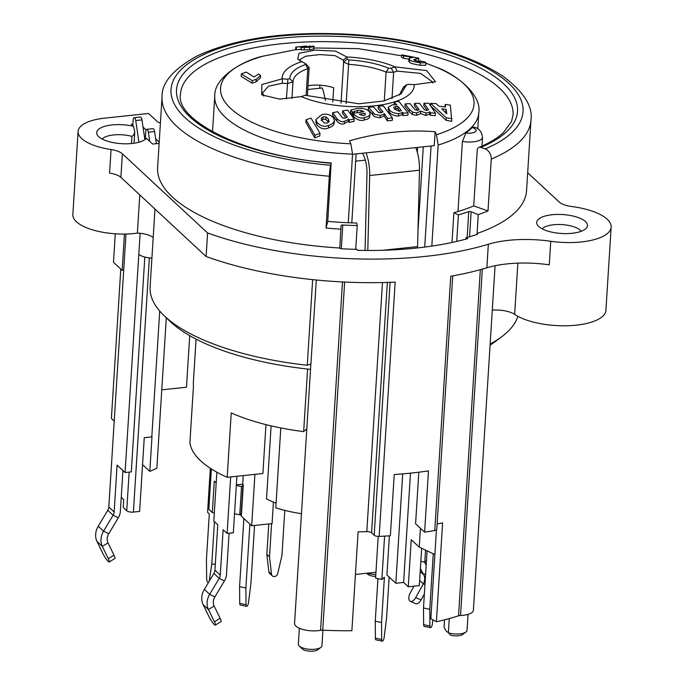 <?xml version="1.0" encoding="UTF-8"?>
<svg xmlns="http://www.w3.org/2000/svg" width="684" height="684" viewBox="0 0 684 684"><rect width="100%" height="100%" fill="white"/><g stroke="black" fill="none" stroke-linecap="round" stroke-linejoin="round"><path stroke-width="1.03" d="M125.976 234.039L108.816 507.049A6.78 5.729 -47.1 0 1 107.781 510.281L113.108 515.232L103.558 531.169A16.955 14.321 132.9 0 0 100.984 539.24A16.955 14.321 132.9 0 0 102.318 546.379L108.311 558.683A6.78 1.129 58.3 0 1 109.218 561.983L114.903 558.469A6.78 1.129 -121.7 0 0 114.006 555.169L108.012 542.865A10.175 8.593 -47.1 0 1 107.208 538.582A10.175 8.593 -47.1 0 1 108.756 533.742L118.298 517.797L113.108 515.232A6.78 5.729 -47.1 0 0 114.142 512L117.092 465.111L125.078 472.533L138.809 254.26A13.569 5.062 3.6 0 0 151.916 258.039M125.078 472.533L131.302 471.874L144.82 257.056M122.932 470.541L120.367 511.341A13.569 11.457 132.9 0 1 118.298 517.797M107.781 510.281L98.231 526.218A16.955 14.321 132.9 0 0 95.657 534.298A16.955 14.321 132.9 0 0 96.991 541.437L102.985 553.741A6.78 1.129 58.3 0 0 106.567 559.563A6.78 1.129 58.3 0 0 109.218 561.983M132.79 125.625L133.158 119.82A3.394 1.308 84 0 1 134.132 117.682A3.394 1.308 84 0 1 135.74 120.555L141.964 119.897A3.394 1.308 -96 0 0 140.357 117.024L134.132 117.682M149.736 141.366L148.377 132.209L154.601 131.55A3.394 1.308 -96 0 0 152.994 128.678L146.769 129.336A3.394 1.308 84 0 1 148.377 132.209M145.256 139.348L145.795 131.431A3.394 1.308 84 0 1 146.769 129.336M138.955 142.221L135.74 120.555M141.964 119.897L144.888 139.621M154.601 131.55L156.397 143.666M153.207 237.51A16.955 6.327 3.6 0 0 137.373 233.107A44.092 16.442 -176.4 0 1 72.846 214.665L78.087 131.439A44.092 16.442 -176.4 0 1 104.78 118.127L148.599 113.484L157.192 121.47A8.482 3.163 3.6 0 0 160.407 123.069M132.893 124.103L131.328 124.274L133.577 126.352L134.765 131.875L133.799 134.945L131.952 136.39A20.349 7.584 3.6 0 0 102.198 139.032M124.428 234.065L122.145 270.308L123.718 270.146M146.119 129.951L143.033 127.087M159.21 142.118L155.678 138.835M121.248 497.319L123.727 499.628L123.231 507.477L126.728 510.726A5.087 1.898 3.6 0 0 133.397 512.085L149.386 257.859M114.219 421.105L111.389 418.48L120.794 269.051M115.28 233.808L113.493 262.271L122.145 270.308M159.133 143.375L152.635 144.059L146.393 138.262A25.436 9.482 -176.4 0 1 121.042 143.64A25.436 9.482 -176.4 0 1 97.256 134.851A25.436 9.482 -176.4 0 1 106.601 125.839A25.436 9.482 -176.4 0 1 133.577 126.352M527.68 172.736L559.315 202.122A16.955 6.327 3.6 0 0 571.593 206.508A49.18 18.34 -176.4 0 1 611.154 227.105A49.18 18.34 -176.4 0 1 550.757 241.272A67.827 25.291 3.6 0 0 488.35 244.239A211.963 79.036 -176.4 0 1 207.577 232.953L122.376 153.806A16.955 6.327 3.6 0 0 111.056 149.548A44.092 16.442 -176.4 0 1 78.087 131.439M162.057 96.837L157.611 167.503A184.834 68.922 3.6 0 0 339.786 248.018L339.786 248.027A1.676 0.624 3.6 0 0 341.453 248.745A186.527 69.554 3.6 0 0 357.091 249.369L357.296 250.327A189.075 70.503 3.6 0 0 467.617 238.648L465.924 237.844A186.527 69.554 3.6 0 0 477.167 234.381A1.676 0.624 3.6 0 0 477.629 233.988A1.676 0.624 3.6 0 0 477.09 233.483A184.834 68.922 3.6 0 0 526.552 190.716L530.989 120.051C532.93 106.071 523.388 91.314 502.372 75.796C467.112 53.258 417.727 39.51 354.226 34.551C288.665 30.643 236.177 37.834 196.77 56.131C173.086 69.426 161.518 83.003 162.057 96.837A184.834 68.922 3.6 0 0 329.32 176.25A8.482 0.547 -84.9 0 1 330.603 165.289A176.352 65.758 -176.4 0 1 178.079 72.914A176.352 65.758 -176.4 0 1 427.876 46.461A176.352 65.758 -176.4 0 1 485.118 148.932A8.482 6.284 67.3 0 1 491.257 159.107L488 210.928A184.834 68.922 -176.4 0 1 478.27 214.639L471.139 211.766A1.693 0.633 3.6 0 0 468.762 211.664A173.385 64.655 -176.4 0 1 458.391 214.862L453.885 212.724A166.605 62.124 3.6 0 0 473.721 205.927L477.235 150.181A4.241 3.138 67.3 0 1 478.911 147.436A4.241 3.138 67.3 0 1 480.801 147.419A170.846 63.706 3.6 0 0 425.354 48.154A170.846 63.706 3.6 0 0 183.363 73.778A170.846 63.706 3.6 0 0 331.116 163.271L327.756 221.385L326.054 228.071L329.32 176.25M477.03 234.424L478.27 214.639M541.702 228.584A25.436 9.482 -176.4 0 1 537.043 224.258A25.436 9.482 -176.4 0 1 563.197 214.588A25.436 9.482 -176.4 0 1 586.624 227.763A25.436 9.482 -176.4 0 1 566.891 233.603A25.436 9.482 -176.4 0 1 541.702 228.584M537.043 224.258L537.521 225.104M581.203 231.303A20.349 7.584 3.6 0 0 562.034 224.6A20.349 7.584 3.6 0 0 542.181 228.841M492.283 310.16A18.656 6.96 -176.4 0 1 514.65 314.349A49.18 18.34 3.6 0 0 569.302 325.687A49.18 18.34 3.6 0 0 605.913 310.331L611.154 227.105M465.924 237.844L465.847 239.135M449.268 618.575L448.371 632.803L450.602 635.154A8.482 3.163 3.6 0 0 462.666 634.444L465.932 632.007A11.867 4.429 -176.4 0 1 448.371 632.803M448.396 632.392L446.661 631.691L444.07 627.425L444.54 619.824M468.044 614.386L467.044 630.297A11.867 4.429 -176.4 0 1 465.932 632.007M355.723 249.335L357.219 225.575A173.385 64.655 -176.4 0 1 342.787 225.002A1.693 0.633 3.6 0 0 341.094 225.532L339.786 248.018M322.916 630.203L321.907 646.2A11.867 4.429 -176.4 0 1 320.924 647.363A11.867 4.429 -176.4 0 1 309.912 649.321A11.867 4.429 -176.4 0 1 299.233 645.995A11.867 4.429 -176.4 0 1 298.344 644.157L299.344 628.254M299.233 645.995L302.166 648.825A8.482 3.163 3.6 0 0 309.792 651.202A8.482 3.163 3.6 0 0 317.667 649.8L320.924 647.363M312.648 279.628L307.261 365.256A184.834 68.922 -176.4 0 1 163.912 315.469A184.834 68.922 -176.4 0 1 150.104 286.853L154.994 209.039M340.974 229.174A184.834 68.922 -176.4 0 1 326.054 228.071M331.116 163.271L330.603 165.289M327.756 221.385A166.605 62.124 3.6 0 0 356.672 223.018L357.219 225.575M488 210.928L473.721 205.927M452.013 242.469L453.885 212.724M485.118 148.932L480.801 147.419M418.83 472.199L415.581 523.764L424.61 532.143A211.963 79.036 3.6 0 0 434.75 530.519A4.241 1.582 3.6 0 0 436.777 529.313L452.722 275.883M436.426 529.895L430.843 618.678L436.392 621.773L442.616 522.858A198.403 73.983 3.6 0 1 437.11 524.038M342.479 281.936L320.565 630.323A4.241 1.582 -176.4 0 1 322.737 630.195A198.403 73.983 3.6 0 0 351.884 630.725L358.108 531.81A198.403 73.983 3.6 0 0 366.804 531.648A4.241 1.582 -176.4 0 1 371.6 532.827L374.182 535.23A4.241 1.582 3.6 0 0 379.167 536.41A211.963 79.036 3.6 0 0 390.367 535.769L394.223 474.525A211.963 79.036 3.6 0 0 428.466 470.9L424.61 532.143M111.056 149.548L109.577 173.103A16.955 6.327 -176.4 0 1 120.897 177.361L206.098 256.509A211.963 79.036 3.6 0 0 395.164 282.116L379.167 536.41M137.373 233.107L139.784 194.897M434.75 530.519L450.747 276.225A211.963 79.036 3.6 0 0 486.863 267.795A67.827 25.291 -176.4 0 1 549.278 264.828L550.757 241.272M490.077 345.121A178.054 66.391 3.6 0 0 495.216 341.598L501.748 336.725A184.834 68.922 -176.4 0 1 490.154 343.992M423.652 624.697A3.394 1.103 101.5 0 0 424.251 626.373L430.535 627.655A3.394 1.103 -78.5 0 1 429.937 625.98L429.783 609.282L423.499 607.99L423.652 624.697L429.937 625.98M427.09 550.842L423.499 607.99M433.271 553.775L429.783 609.282M432.921 619.841L432.416 623.799A3.394 1.103 -78.5 0 1 430.535 627.655M517.874 316.307A184.834 68.922 -176.4 0 1 501.748 336.725M410.486 473.14L403.611 582.443L408.271 586.778L411.238 539.685L419.241 547.123L434.879 554.536M436.469 134.731L438.17 145.051A132.268 49.316 3.6 0 0 478.783 112.757C482.177 93.708 453.577 72.966 435.699 66.981A126.985 47.35 -176.4 0 1 436.469 134.731L435.135 131.738L434.263 145.658L352.551 154.31M431.074 145.991L424.713 247.078M419.241 547.123L420.429 528.262M438.17 145.051L431.809 246.103M366 152.883A25.436 9.79 84 0 1 369.668 175.506L367.795 250.464M417.556 247.924A18.656 7.173 84 0 1 417.573 246.591L419.48 170.23A25.436 9.79 -96 0 0 415.804 147.607M365.068 250.455A25.436 9.79 84 0 1 365.076 249.942L366.983 173.591A18.656 7.173 -96 0 0 362.452 153.259M355.423 574.457L375.952 572.286M381.544 622.5L381.681 639.463A3.394 1.103 101.5 0 0 382.279 641.147L375.995 639.865A3.394 1.103 -78.5 0 1 375.396 638.181L375.259 621.217L381.544 622.5L384.391 577.228L381.869 579.442L384.596 536.128M377.936 578.638L375.259 621.217M381.869 579.442L375.584 578.16L378.209 536.41M389.393 535.837L386.922 574.996L395.831 583.272L403.611 582.443M382.279 641.147A3.394 1.103 101.5 0 0 384.169 637.283L386.58 618.071L389.162 577.074M425.542 550.116L424.79 562.137L420.848 561.333M271.12 425.875L266.521 498.918A72.068 26.873 3.6 0 0 276.079 503.142M301.456 513.71A82.242 30.669 -176.4 0 1 275.789 507.844L280.808 427.953M417.308 152.216L417.616 147.419M423.285 146.821L417.941 231.867M402.714 473.875L395.831 583.272M351.798 222.881L356.133 153.926M435.135 131.738C406.937 129.49 378.397 132.516 349.533 140.801L350.858 143.794A126.985 47.35 -176.4 0 1 257.261 124.702A126.985 47.35 -176.4 0 1 263.254 56.131L295.907 49.633M348.25 222.736L352.568 154.122L350.858 143.794M403.03 87.783L402.962 88.852L403.021 87.826L406.604 84.867L408.493 84.337L414.205 84.654L435.503 81.815L426.636 70.58L395.087 66.895L391.154 68.229L388.632 68.169C377.406 63.672 364.153 60.927 348.866 59.935L347.198 59.175L346.856 56.986L335.451 51.086L315.059 50.146L298.985 53.301L297.711 59.226L305.38 63.603L305.517 64.527C295.274 68.178 290.042 72.88 289.802 78.634L287.913 79.164L282.21 78.848L261.887 84.508L261.698 94.862L279.662 99.103L301.328 96.606L305.261 95.273L358.886 103.797L383.938 100.967L401.055 93.862L406.766 84.611L403.509 87.048L399.285 95.076M370.266 572.893L370.206 573.799L367.479 574.073A8.482 3.163 3.6 0 0 375.696 576.432M366.786 573.26L367.479 574.073A8.482 3.163 3.6 0 1 367.436 574.03M273.42 502.107L272.07 523.611L251.686 525.774L241.324 516.146L243.299 484.742L242.675 484.161L243.213 475.602M263.776 96.102L262.639 92.862L268.521 86.175L282.381 83.268L287.331 83.542L292.991 81.952L293.008 81.422M292.983 82.046L291.957 98.393L292.991 81.952C293.214 76.531 298.147 72.102 307.8 68.665L309.159 67.485L305.842 63.869M299.797 60.825L299.592 59.867L305.526 56.233L319.864 54.566L335.109 55.652L343.325 60.158L343.616 62.064L348.626 64.339C363.033 65.279 375.516 67.861 386.084 72.094L393.651 72.282L397.062 71.127L420.549 73.376L433.032 82.251L432.844 82.961M242.957 485.307L241.537 486.555L239.759 514.821L234.535 513.752M241.178 513.573L239.759 514.821M254.559 525.466L250.908 583.529L248.506 602.484A3.394 1.103 -78.5 0 1 246.625 606.34A3.394 1.103 -78.5 0 1 246.026 604.665L245.872 587.966L249.891 524.098M243.872 518.515L239.58 586.675L239.742 603.382A3.394 1.103 101.5 0 0 240.341 605.058L246.625 606.34M241.537 486.555L236.313 485.486M245.872 587.966L239.58 586.675M210.347 468.275L207.577 512.282L209.295 513.881L206.431 559.418L206.662 578.502A3.394 1.308 84 0 0 208.363 582.537A3.394 1.308 84 0 0 208.458 582.52L208.363 582.537M215.323 563.984L211.758 564.368L214.443 521.661M211.758 564.368L209.278 580.938A3.394 1.308 84 0 1 209.227 581.229M196.086 339.136L193.35 382.587A135.654 50.582 3.6 0 0 193.461 386.135L189.904 442.668A135.654 50.582 3.6 0 0 227.182 477.304L262.887 473.516L265.965 424.627M375.815 574.56A11.867 4.429 -176.4 0 1 370.206 573.799M319.813 135.894L314.777 137.929L305.825 122.248L305.987 119.76L310.989 118.127L319.975 133.286L319.813 135.894M334.228 123.009L333.587 124.839L331.817 126.506L328.5 127.951C324.353 129.755 320.437 128.703 316.76 124.796L315.854 121.829L316.017 119.367L321.702 114.792C325.9 113.33 329.825 114.313 333.459 117.759L334.391 120.35L333.843 122.222L332.022 123.992L328.653 125.446C324.464 127.215 320.548 126.172 316.923 122.308L316.017 119.367M354.038 121.41L349.071 122.385L348.353 121.273L344.308 123.727C341.923 124.702 339.426 123.821 336.827 121.077L332.535 115.057L332.68 112.663L337.682 111.714L342.701 117.981L345.155 118.178L347.31 117.092L342.624 110.859L347.575 110.081L354.192 118.982L354.038 121.41M346.036 117.904L342.47 113.236L342.624 110.859M408.057 112.894L403.141 113.142L402.448 112.133C402.585 112.586 401.277 113.108 398.507 113.706C393.454 113.159 390.402 111.774 389.35 109.551L388.35 107.226L392.462 104.763L396.84 104.943L394.035 101.933L398.969 101.48L408.057 112.894L407.903 115.305L402.987 115.553L402.295 114.536L398.362 116.109C393.343 115.579 390.29 114.185 389.205 111.928L388.204 109.585M394.283 104.686L394.035 101.933M427.201 110.38L423.815 105.635L423.969 103.241L428.868 103.293L435.426 113.159L435.272 115.647L430.381 115.34L429.663 114.168L425.884 115.442L420.54 113.587L416.488 115.357L412.469 114.527L409.254 111.843L404.937 106.285L405.082 103.917L410.041 103.626L415.017 109.791L417.308 110.338L419.198 109.739L414.521 103.421L419.472 103.284L424.439 109.748L426.731 110.398L428.629 109.859L423.969 103.241M417.77 110.312L414.367 105.806L414.521 103.421M451.962 118.691L446.301 117.785L430.646 103.344L436.024 103.6L439.102 106.294L445.617 106.969L445.156 104.421L450.354 105.139L451.799 121.299L446.139 120.358L430.493 105.763M392.283 120.358L387.349 120.829L384.1 115.981L380.099 117.802L374.712 116.827L368.283 109.739L368.437 107.379L373.404 106.832L378.466 112.424L380.911 112.757L383.049 111.954L378.329 106.302L383.262 105.798L392.436 117.93L392.283 120.358M381.587 112.638L378.184 108.662L378.329 106.302M370.138 113.903L369.437 117.691L367.641 119.033L364.127 120.016C361.058 121.205 357.561 120.11 353.654 116.716L352.901 115.724L353.055 113.339L363.931 111.748L361.143 110.389L357.458 110.432L352.499 112.21L350.781 110.107L356.458 108.611C362.221 107.807 366.479 108.79 369.232 111.552L370.147 113.715L369.582 115.297L367.847 116.605L364.281 117.597C361.212 118.785 357.715 117.699 353.799 114.331L353.055 113.339M352.987 114.425L352.354 114.587L350.636 112.475L350.781 110.107M313.409 48.598C314.999 48.726 313.7 49.111 309.527 49.761L301.216 49.889L300.96 47.239L302.388 46.786L296.779 46.965M300.823 49.41L295.608 49.693L295.77 47.128M425.893 62.783L420.369 62.825C413.692 61.748 410.092 60.756 409.571 59.841L409.28 58.157L412.974 57.328L403.654 55.908L401.713 54.814L418.121 58.037C419.6 58.431 418.873 58.73 415.957 58.927L413.854 59.448L414.145 60.192L418.762 61.594C421.147 61.74 421.695 61.526 420.395 60.961L425.277 62.013L425.893 62.783L425.73 65.313L420.215 65.254C414.034 64.287 410.443 63.279 409.425 62.235L409.126 60.585M408.758 59.089L403.5 58.345L401.559 57.259L401.713 54.814M418.121 58.037L418.719 58.491L418.565 61.021L417.018 61.286M260.45 77.805L256.013 81.883L252.088 83.149L241.187 76.42L241.349 73.923L246.214 72.102L254.046 76.959L258.723 74.043L260.595 75.42L260.45 77.805M305.38 63.603L307.8 68.665L306.133 95.093M343.65 61.791L341.034 103.045L343.607 62.184M332.783 101.984L333.672 87.826A22.042 8.217 -176.4 0 0 308.014 85.748M260.595 75.42L256.158 79.481L256.013 81.883M256.149 79.207L252.234 80.721L252.088 83.149M252.234 80.721L241.349 73.923M420.874 61.509L420.395 60.961L420.352 61.714M408.622 61.201L409.28 58.157M403.654 55.908L403.5 58.345M296.548 46.991L305.97 46.247M309.519 45.725L309.459 46.76M305.987 46.05L300.464 46.657L306.227 46.213L307.21 46.401L305.158 46.939L313.571 46.127C315.102 46.29 313.811 46.692 309.681 47.324L301.37 47.427L301.216 49.889M313.571 46.127L313.7 48.838M300.019 46.632L300.464 46.657M307.21 46.401L307.176 47.008M319.975 133.286L314.948 135.287L314.777 137.929M314.948 135.287L305.987 119.76M329.021 121.752L328.346 118.99L325.9 116.913L323.139 116.878L321.343 118.084L322.027 120.726L324.498 122.992L327.208 123.035L329.141 121.23M321.283 119.136L321.241 118.58M328.671 122.282L325.746 119.341L322.985 119.307L321.189 120.529M354.192 118.982L349.225 119.948L349.071 122.385M349.225 119.948L348.507 118.845L348.353 121.273M348.507 118.845C348.541 119.401 347.198 120.213 344.462 121.282C342.103 122.256 339.606 121.376 336.981 118.64L332.68 112.663M399.123 111.278L401.363 110.62L398.028 106.345L393.745 107.157L394.36 109.064L399.123 111.278M402.448 112.133L402.295 114.536M403.141 113.142L402.987 115.553M398.028 106.345L397.883 108.713L394.309 108.995M399.849 111.184L397.883 108.713M435.426 113.159L430.544 112.869L430.381 115.34M430.544 112.869L429.817 111.714L429.663 114.168M429.817 111.714C429.894 112.193 428.637 112.621 426.038 112.98L420.694 111.15L420.54 113.587M420.694 111.15L416.642 112.928L412.614 112.108L412.469 114.527M412.614 112.108L409.408 109.44L405.082 103.917M445.156 104.421L445.002 106.892M446.78 113.826L446.062 109.329L441.813 108.833L446.78 113.826M446.062 109.329L445.908 111.825L444.694 111.663M446.122 113.134L445.908 111.825M446.301 117.785L446.139 120.358M430.646 103.344L430.501 105.567M392.436 117.93L387.503 118.4L387.349 120.829M387.503 118.4L384.254 113.587L384.1 115.981M384.254 113.587C384.297 114.074 382.963 114.681 380.253 115.399L374.849 114.425L368.437 107.379M363.358 115.639L365.222 114.861L365.196 113.356L359.185 114.228L363.358 115.639M361.143 110.389L361.032 112.142M352.499 112.21L352.354 114.587M353.029 112.125L352.884 114.502M354.526 111.244L354.406 113.125M365.196 113.356L365.085 114.998M254.918 474.363L251.686 525.774M236.356 484.828L242.675 484.161M214.306 512.957L212.305 512.547L214.28 481.143L216.195 482.921M426.183 565.249L424.456 562.068M420.395 568.584L423.747 574.765A10.175 8.593 -47.1 0 1 424.696 579.348A10.175 8.593 -47.1 0 1 423.345 583.862L415.71 597.602A6.78 3.488 113.8 0 1 410.306 601.339A6.78 3.488 113.8 0 1 410.383 592.66L413.982 586.171M410.306 601.339L415.624 603.69A6.78 3.488 -66.2 0 0 421.028 599.954L424.379 593.917M268.88 571.824A3.394 2.864 132.9 0 0 269.676 573.431L272.335 575.902A3.394 2.864 -47.1 0 1 271.548 574.295L269.505 556.802L266.846 554.331L268.88 571.824L271.548 574.295M266.846 554.331L268.752 523.961M271.591 523.662L269.505 556.802M284.792 510.375L281.953 555.485L277.67 573.645A3.394 2.864 -47.1 0 1 275.413 576.304A3.394 2.864 -47.1 0 1 272.335 575.902M307.774 89.51L322.352 87.971A47.478 18.271 84 0 1 325.43 100.625M319.958 85.167L319.77 88.245M243.008 484.469L241.05 515.599A3.394 1.265 3.6 0 0 241.324 516.146M216.871 472.182L213.801 521.063L217.794 524.773L214.93 570.199A6.78 5.729 -47.1 0 1 213.904 573.423L204.354 589.369A16.955 14.321 132.9 0 0 201.78 597.44A16.955 14.321 132.9 0 0 203.114 604.579L209.107 616.882A6.78 1.129 58.3 0 0 212.69 622.714A6.78 1.129 58.3 0 0 215.34 625.125L221.026 621.611A6.78 1.129 -121.7 0 0 220.128 618.319L214.135 606.015A10.175 8.593 -47.1 0 1 213.331 601.732A10.175 8.593 -47.1 0 1 214.879 596.884L224.42 580.947A13.569 11.457 132.9 0 0 226.489 574.483L229.08 533.221M224.42 580.947L219.231 578.373A6.78 5.729 -47.1 0 0 220.257 575.141L223.121 529.715L227.114 533.426L233.338 532.768L236.895 476.269M230.67 476.928L227.114 533.426M213.904 573.423L219.231 578.373L209.68 594.319A16.955 14.321 132.9 0 0 207.098 602.39A16.955 14.321 132.9 0 0 208.44 609.529L214.434 621.833A6.78 1.129 58.3 0 1 215.34 625.125M408.271 586.778L419.318 585.607L421.669 548.277M133.397 512.085L139.621 511.427L144.256 437.734L151.976 436.854L149.805 471.396L142.563 464.667M211.356 468.925L208.808 509.298L212.305 512.547M161.775 389.846L186.475 387.229L189.716 335.664M149.805 471.396L156.841 468.266L166.306 317.778M207.577 232.953L206.098 256.509M495.071 265.734L473.405 610.196A16.955 6.327 -176.4 0 1 460.529 615.506L482.323 269.128M480.33 269.684L458.554 615.814A4.241 1.582 -176.4 0 1 460.529 615.506M310.801 365.632L316.307 280.004M320.565 630.323A16.955 6.327 -176.4 0 1 303.157 629.554A16.955 6.327 -176.4 0 1 294.556 623.423L310.81 365.076M163.912 315.469L169.786 321.129A178.054 66.391 3.6 0 0 310.536 369.369M307.261 365.256L311.032 363.871M159.723 311.049L151.805 436.931M458.391 214.862L456.715 241.426M458.554 615.814A198.403 73.983 -176.4 0 1 436.392 621.773M307.595 369.052L303.653 431.621L306.791 428.868M424.79 562.137L426.474 560.658M303.653 431.621A135.654 50.582 3.6 0 1 231.235 412.914L227.182 477.304M457.998 211.527L462.41 141.417L465.932 133.004A132.268 49.316 3.6 0 0 472.14 127.54L472.969 127.13C478.176 127.412 481.374 130.781 482.545 137.245L481.989 146.102M114.142 512L108.816 507.049M108.756 533.742L103.558 531.169L98.231 526.218M108.012 542.865L102.318 546.379L96.991 541.437M114.006 555.169L108.311 558.683M138.809 254.26L140.126 233.304M129.156 472.105L126.728 510.726M469.566 236.792L471.139 211.766M468.762 211.664L467.138 237.502M341.299 248.737L342.787 225.002M491.257 159.107A184.834 68.922 3.6 0 0 530.989 120.051M331.244 162.972C244.881 156.79 174.745 120.042 180.499 94.059A166.605 62.124 -176.4 0 1 350.67 42.519A166.605 62.124 -176.4 0 1 513.051 114.98L511.47 121.615L503.381 132.653C497.653 138.031 489.496 142.956 478.911 147.436M517.874 263.152L514.65 314.349M131.952 136.39L131.499 143.537M390.094 282.321L374.182 535.23M387.349 282.415L371.6 532.827M369.668 175.506L419.48 170.23M355.68 161.159L365.324 160.133M382.724 250.276L417.573 246.591M381.681 639.463L375.396 638.181M388.632 68.169L386.084 72.094L384.28 100.881M346.164 103.472L348.866 59.935M246.026 604.665L239.742 603.382M263.254 56.131C244.769 59.833 213.793 76.83 214.776 96.145A132.268 49.316 3.6 0 0 352.568 154.122M301.405 61.791A66.134 24.658 3.6 0 0 282.21 78.848L282.381 83.268M397.062 71.127L395.087 66.895A66.134 24.658 3.6 0 0 346.856 56.986L343.325 60.158M301.328 96.606A66.134 24.658 3.6 0 0 394.035 102.01M394.386 101.907A66.134 24.658 3.6 0 0 414.205 84.654M289.802 78.634L292.991 81.952M343.616 62.064L347.198 59.175M392 98.573L393.651 72.282L391.154 68.229M286.365 98.941L287.913 79.164M420.369 62.825L420.215 65.254M409.571 59.841L409.425 62.235M415.957 58.927L415.829 60.961M296.403 47.153L296.24 49.693M304.294 47.606L304.141 50.052M309.681 47.324L309.527 49.761M316.923 122.308L316.76 124.796M328.653 125.446L328.5 127.951M328.346 118.99L328.192 121.436M323.139 116.878L322.985 119.307M325.9 116.913L325.746 119.341M344.462 121.282L344.308 123.727M336.981 118.64L336.827 121.077M389.35 109.551L389.205 111.928M398.507 113.706L398.362 116.109M395.916 106.345L395.762 108.713M426.038 112.98L425.884 115.442M416.642 112.928L416.488 115.357M409.408 109.44L409.254 111.843M380.253 115.399L380.099 117.802M372.78 112.578L372.626 114.963M364.281 117.597L364.127 120.016M353.799 114.331L353.654 116.716M357.458 110.432L357.313 112.68M425.67 573.491L423.747 574.765L420.207 571.482M424.969 584.581L423.345 583.862L419.651 580.425M421.028 599.954L415.71 597.602M220.257 575.141L214.93 570.199M214.879 596.884L209.68 594.319L204.354 589.369M214.135 606.015L208.44 609.529L203.114 604.579M220.128 618.319L214.434 621.833M488.35 244.239L486.863 267.795M382.476 282.543L366.804 531.648M322.737 630.195L344.642 282.047M472.14 127.54A8.482 3.163 -176.4 0 1 475.568 131.61A8.482 3.163 -176.4 0 1 465.932 133.004M462.41 141.417A15.262 5.694 3.6 0 0 482.545 137.245M122.376 153.806L120.897 177.361M134.047 143.23L134.765 131.875M435.699 66.981L425.875 63.15M420.378 61.244L418.582 60.654M401.645 55.823L358.117 48.624L313.751 47.965M309.159 67.485L307.415 95.213M334.382 120.581L334.228 123.026M388.35 107.226L388.204 109.594M214.776 96.145L212.527 131.798M478.783 112.757L477.757 129.037"/></g></svg>
